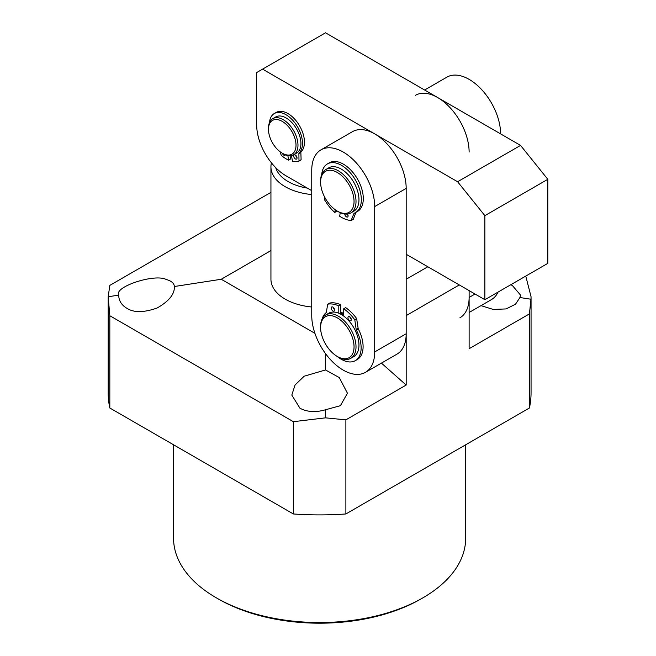 <?xml version="1.0" encoding="UTF-8"?>
<svg xmlns="http://www.w3.org/2000/svg" width="656" height="656" viewBox="0 0 656 656"><rect width="100%" height="100%" fill="white"/><g stroke="black" fill="none" stroke-linecap="round" stroke-linejoin="round"><path stroke-width="0.98" d="M422.899 597.837L420.931 598.969A143.27 82.722 180 0 1 218.309 598.969L216.341 597.837A146.058 84.321 0 0 0 422.899 597.837A146.058 84.321 0 0 0 465.678 538.207L465.678 444.801M311.748 194.553A48.683 28.11 180 0 1 285.196 186.698A48.683 28.11 180 0 1 270.936 166.821L270.936 279.259A48.683 28.11 0 0 0 285.196 299.136A48.683 28.11 0 0 0 311.748 307M525.768 276.086L531.057 296.75L530.966 299.234L519.921 297.521L520.552 295.126L512.402 285.549L510.844 284.704M325.524 369.951L304.195 376.2L295.085 384.957L291.797 395.068L299.948 408.212C307.205 412.075 315.733 412.591 325.524 409.754L340.39 405.703L347.442 393.247L339.291 377.585L325.524 369.951L325.524 353.6M118.687 295.126C118.81 300.694 121.524 305.073 126.838 308.263C133.791 312.789 143.894 312.691 157.153 307.992C169.092 301.153 174.816 293.995 174.332 286.516C174.209 283.31 171.487 280.965 166.181 279.464C154.455 273.445 113.865 286.828 118.687 295.126L108.191 296.75L109.823 315.725L293.355 421.685L293.355 513.96A211.429 122.073 0 0 0 345.884 513.96L529.417 407.999A211.429 122.073 0 0 0 531.057 392.837L531.057 296.75M270.936 192.38L109.823 285.393L108.191 296.75L108.191 392.837A211.429 122.073 0 0 0 109.823 407.999L293.355 513.96M381.431 363.112L406.179 385.047L345.884 419.856L325.524 417.847L325.524 409.754M530.966 299.234L529.417 313.896L469.122 348.705L469.122 290.616L469.122 297.43L475.026 294.019M480.979 305.639L493.23 309.435L506.096 308.927L515.526 304.195L519.921 297.521M314.921 333.33L221.261 279.259L174.332 286.516M325.524 417.847L293.355 421.685M109.823 407.999L109.823 315.725M459.29 284.934L406.179 315.602L406.179 385.047M345.884 513.96L345.884 419.856M529.417 313.896L529.417 407.999M270.936 250.576L221.261 279.259M173.561 444.801L173.561 538.207A146.058 84.321 0 0 0 216.341 597.837L218.309 598.969M406.179 279.259L427.819 266.762M268.476 129.339L268.476 128.199A20.869 12.046 60 0 1 272.798 118.654A20.869 12.046 60 0 1 283.228 119.687A20.869 12.046 60 0 1 296.856 138.072A20.869 12.046 60 0 1 293.658 154.791A20.869 12.046 60 0 1 283.228 153.758L282.244 153.192A19.475 11.242 60 0 1 268.476 129.339A19.475 11.242 60 0 1 282.244 121.385A19.475 11.242 60 0 1 296.012 145.238A19.475 11.242 60 0 1 282.244 153.192L283.228 153.758M272.798 118.654L275.75 116.948A20.869 12.046 60 0 1 286.18 117.982A20.869 12.046 60 0 1 299.808 136.366A20.869 12.046 60 0 1 296.61 153.086L293.658 154.791M270.936 166.821A48.683 28.11 180 0 1 271.428 162.827M307.32 188.108A44.51 25.699 180 0 1 288.148 181.581A44.51 25.699 180 0 1 275.717 167.657M340.767 312.108A25.035 14.457 60 0 1 343.719 313.625A25.035 14.457 60 0 0 343.227 313.33A25.035 14.457 60 0 0 340.767 312.108M320.973 149.847L352.444 131.676A44.51 25.699 60 0 1 386.745 143.598A44.51 25.699 60 0 1 406.179 188.395L406.179 333.773A44.51 25.699 60 0 1 396.954 354.15L365.482 372.321A44.51 25.699 60 0 1 331.182 360.398A44.51 25.699 60 0 1 311.748 315.602L311.748 170.224A44.51 25.699 60 0 1 320.973 149.847A44.51 25.699 60 0 1 355.273 161.77A44.51 25.699 60 0 1 374.699 206.566L374.699 351.944A44.51 25.699 60 0 1 365.482 372.321M338.307 357.053L337.323 356.487A23.649 13.653 60 0 1 320.604 327.524A23.649 13.653 60 0 1 337.323 317.873A23.649 13.653 60 0 1 354.043 346.835A23.649 13.653 60 0 1 337.323 356.487L338.307 357.053A25.035 14.457 60 0 0 350.829 358.299L353.781 356.593A25.035 14.457 60 0 0 357.618 336.528A25.035 14.457 60 0 0 341.259 314.462A25.035 14.457 60 0 0 328.738 313.224L325.786 314.929A25.035 14.457 60 0 1 338.307 316.167A25.035 14.457 60 0 1 354.666 338.234A25.035 14.457 60 0 1 350.829 358.299M329.697 303.113L327.836 304.187A33.94 19.598 60 0 1 338.799 305.926L340.767 304.786L340.767 313.256A23.649 13.653 60 0 1 343.227 314.462A23.649 13.653 60 0 1 343.719 314.757M320.604 327.524L320.604 326.393A25.035 14.457 60 0 1 325.786 314.929M469.122 152.053A44.51 25.699 -120 0 0 449.696 107.256A44.51 25.699 -120 0 0 415.396 95.333M459.905 317.807A44.51 25.699 -120 0 0 469.122 297.43M500.602 133.881A44.51 25.699 -120 0 0 481.168 89.085A44.51 25.699 -120 0 0 446.867 77.162L424.612 90.011M469.122 312.486L491.385 299.636A44.51 25.699 -120 0 0 498.068 292.076M338.307 211.683L337.323 211.109A23.649 13.653 60 0 1 320.604 182.147A23.649 13.653 60 0 1 337.323 172.495A23.649 13.653 60 0 1 354.043 201.458A23.649 13.653 60 0 1 337.323 211.109L338.307 211.683A25.035 14.457 60 0 0 350.829 212.921L353.781 211.216A25.035 14.457 60 0 0 357.618 191.15A25.035 14.457 60 0 0 341.259 169.092A25.035 14.457 60 0 0 328.738 167.846L325.786 169.551A25.035 14.457 60 0 1 338.307 170.79A25.035 14.457 60 0 1 354.666 192.856A25.035 14.457 60 0 1 350.829 212.921M320.604 182.147L320.604 181.015A25.035 14.457 60 0 1 325.786 169.551M285.393 154.824A2.362 1.361 60 0 1 285.007 155.283A2.362 1.361 60 0 1 282.334 153.242M297.004 157.563A2.362 1.361 60 0 1 295.692 155.324A2.362 1.361 60 0 1 295.692 155.292M296.996 157.53A2.362 1.361 60 0 1 296.545 159.047A2.362 1.361 60 0 1 294.888 158.58A2.362 1.361 60 0 1 293.724 156.464A2.362 1.361 60 0 1 294.175 154.947A2.362 1.361 60 0 1 295.831 155.415A2.362 1.361 60 0 1 296.996 157.53M269.518 122.516A23.37 13.489 60 0 1 274.282 113.545A23.37 13.489 60 0 1 290.624 118.162A23.37 13.489 60 0 1 302.113 139.047A23.37 13.489 60 0 1 299.095 152.955L301.063 151.823A1.394 0.804 -120 0 0 300.858 152.438L301.104 159.695L299.054 161.089M274.282 113.545L276.25 112.414A23.37 13.489 60 0 1 292.592 117.03A23.37 13.489 60 0 1 304.081 137.916A23.37 13.489 60 0 1 301.063 151.823M287.853 155.57L288.632 160.113A29.208 16.867 60 0 1 281.26 155.341L280.046 151.716M288.632 160.113L290.592 158.982L290.05 155.767M300.858 152.438L298.89 153.578L298.988 161.122A29.208 16.867 60 0 1 292.469 161.368L291.494 155.603M298.89 153.578A1.394 0.804 60 0 1 299.095 152.955M344.761 213.995A2.362 1.361 -120 0 0 345.81 216.341A2.362 1.361 -120 0 0 347.614 216.956A2.362 1.361 -120 0 0 348.074 216.185A2.362 1.361 -120 0 0 347.483 214.02M347.016 214.061A2.362 1.361 -120 0 0 348.065 215.471M340.243 212.675L339.66 216.259A33.94 19.598 -120 0 0 351.14 220.49L353.92 213.536A1.394 0.804 60 0 1 354.15 213.249A1.394 0.804 60 0 1 354.215 213.216A28.101 16.22 -120 0 0 355.511 212.593L357.479 211.462A28.101 16.22 -120 0 0 363.014 202.294A28.101 16.22 -120 0 0 352.559 172.02A28.101 16.22 -120 0 0 329.386 162.795L327.418 163.926A28.101 16.22 -120 0 0 321.883 173.094A28.101 16.22 -120 0 0 321.694 174.586M355.511 212.593A28.101 16.22 -120 0 0 361.046 203.434A28.101 16.22 -120 0 0 350.591 173.151A28.101 16.22 -120 0 0 327.418 163.926M336.872 210.838L334.814 212.511L335.257 209.772M324.548 196.874L324.679 199.998A33.94 19.598 -120 0 0 334.814 212.511M351.345 220.35L353.313 219.219L355.888 212.405L353.92 213.536M353.313 219.219L351.337 220.375M347.951 317.709A2.362 1.361 60 0 1 348.434 316.627A2.362 1.361 60 0 1 350.263 317.258A2.362 1.361 60 0 1 351.288 319.636A2.362 1.361 60 0 1 350.804 320.718A2.362 1.361 60 0 1 348.976 320.087A2.362 1.361 60 0 1 347.951 317.709M331.223 308.058A2.362 1.361 60 0 1 331.715 306.975A2.362 1.361 60 0 1 333.535 307.607A2.362 1.361 60 0 1 334.568 309.985A2.362 1.361 60 0 1 334.084 311.067A2.362 1.361 60 0 1 332.256 310.436A2.362 1.361 60 0 1 331.223 308.058M343.719 316.085L343.719 308.763L345.687 307.623A33.94 19.598 60 0 1 356.651 318.554L358.143 328.394A1.394 0.804 -120 0 0 358.365 329.058L356.397 330.189A28.101 16.22 60 0 1 361.128 347.787A28.101 16.22 60 0 1 355.306 360.652A28.101 16.22 60 0 1 337.127 356.372M358.365 329.058A28.101 16.22 60 0 1 363.096 346.655A28.101 16.22 60 0 1 357.274 359.513L355.306 360.652M343.719 308.763A33.94 19.598 60 0 1 354.683 319.685L356.651 318.554M338.799 305.926L338.799 313.24M329.804 303.047A33.94 19.598 60 0 1 340.767 304.786M322.203 318.824A28.101 16.22 60 0 1 326.122 312.715A1.394 0.804 60 0 0 326.344 312.305L327.672 304.384L329.747 303.072M356.815 318.947L354.847 320.079L356.175 329.525L358.143 328.394M356.397 330.189A1.394 0.804 60 0 1 356.175 329.525M351.255 319.242A2.362 1.361 60 0 1 349.943 316.971M334.535 309.591A2.362 1.361 60 0 1 333.223 307.311M406.179 254.274L484.866 299.702L484.866 215.652L457.601 181.745L262.572 69.142L256.668 72.554L256.668 124.796A41.73 24.092 -120 0 0 286.18 175.906L311.748 190.666M484.866 299.702L547.809 263.359L547.809 179.309L520.552 145.402L325.524 32.8L262.572 69.142M484.866 215.652L547.809 179.309M457.601 181.745L520.552 145.402M406.179 333.773L374.699 351.944M406.179 188.395L374.699 206.566M299.136 160.835L301.104 159.695M299.021 161.105L300.989 159.974M353.223 219.334L351.255 220.465"/></g></svg>
